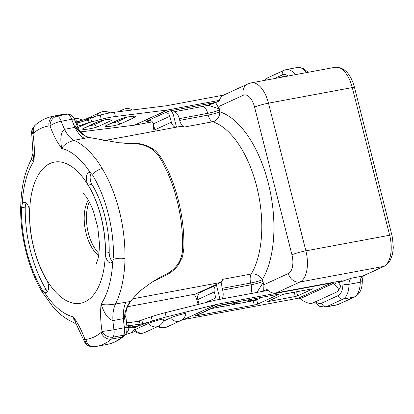 <?xml version="1.0" encoding="UTF-8"?>
<svg xmlns="http://www.w3.org/2000/svg" width="414" height="414" viewBox="0 0 414 414"><rect width="100%" height="100%" fill="white"/><g stroke="black" fill="none" stroke-linecap="round" stroke-linejoin="round"><path stroke-width="0.62" d="M20.767 206.203A8.808 2.872 1.1 0 0 20.7 206.534A8.808 2.872 1.1 0 0 21.502 207.761A87.194 43.894 -100.5 0 0 42.383 290.276L44.536 292.491A7.597 3.824 -100.5 0 0 45.959 292.729A7.597 3.824 -100.5 0 0 48.552 287.989A7.597 3.824 -100.5 0 0 46.756 280.242A72 36.246 79.5 0 1 29.513 212.103A7.597 3.824 -100.5 0 0 24.121 202.467A7.597 3.824 -100.5 0 0 23.655 202.612A7.597 3.824 -100.5 0 0 22.206 204.231L21.559 207.75L25.244 207.067A87.194 43.894 -100.5 0 0 46.125 289.583A7.597 3.824 -100.5 0 0 47.646 291.389M26.175 203.108A7.597 3.824 -100.5 0 0 25.244 207.067M92.643 175.06L90.428 172.855A7.597 3.824 -100.5 0 0 89.01 172.617A7.597 3.824 -100.5 0 0 88.544 172.767A7.597 3.824 -100.5 0 0 88.213 185.105A72 36.246 79.5 0 1 105.451 253.244A7.597 3.824 -100.5 0 0 110.848 262.88A7.597 3.824 -100.5 0 0 112.763 261.11L113.353 259.221M91.07 173.254A7.597 3.824 -100.5 0 0 91.955 184.411A72 36.246 79.5 0 1 109.192 252.545A7.597 3.824 -100.5 0 0 112.536 261.544M127.569 306.722L195.398 294.095L220.734 282.441A85.429 43.004 -100.5 0 0 222.789 279.31L251.22 274.021A85.429 43.004 -100.5 0 0 256.711 186.512A85.429 43.004 -100.5 0 0 212.692 121.768A8.808 7.343 107.7 0 0 219.756 111.806A94.237 47.439 79.5 0 1 268.313 183.221A94.237 47.439 79.5 0 1 262.259 279.755L263.977 284.708C262.911 282.493 263.113 286.286 263.226 287.275L263.283 291.042L262.429 291.415M130.902 300.968L129.008 303.954A94.899 47.77 79.5 0 1 128.671 304.538C127.393 306.484 125.639 310.976 125.84 316.068L124.195 319.391L123.424 318.635L112.95 320.581C106.631 318.816 103.365 310.365 101.052 304.202C104.442 305.102 109.26 305.025 115.501 303.985L130.306 301.511L139.813 291.058L151.596 282.436L159.504 277.623L153.185 281.561M102.941 140.843L181.218 126.275A85.429 43.004 -100.5 0 1 184.266 127.062A8.808 4.435 -100.5 0 1 179.728 120.386L179.283 118.637A8.808 4.435 -100.5 0 0 173.554 111.873A8.808 4.435 -100.5 0 0 173.016 112.044L172.177 112.432M132.454 298.872L220.734 282.441M155.297 131.098A7.043 6.039 -114.7 0 1 154.846 129.799L171.334 122.218A7.043 6.039 65.3 0 0 175.401 127.357M176.499 127.155L173.569 115.584A8.808 7.55 -114.7 0 0 170.775 110.755M199.952 292.558L216.434 284.977A7.043 6.039 65.3 0 0 214.286 291.963L197.804 299.55A7.043 6.039 -114.7 0 1 199.952 292.558M219.829 299.343A8.808 7.55 -114.7 0 0 219.529 297.211L216.434 284.977M198.28 304.45A8.808 4.435 -100.5 0 1 197.333 301.734L196.888 299.99A8.808 4.435 -100.5 0 0 193.985 294.359M222.22 298.898A8.808 4.435 -100.5 0 0 222.665 290.085L222.225 288.335A8.808 4.435 -100.5 0 1 222.789 279.31M153.516 124.531A8.808 4.435 -100.5 0 0 153.951 130.291L154.205 131.305M216.874 305.93L236.922 302.282C237.626 302.541 237.062 303.095 235.24 303.938L234.474 304.29M235.24 303.938L233.656 303.131M234.427 304.311L233.724 303.327M219.523 108.975L208.237 105.244L215.606 102.62L217.133 105.13C217.464 105.875 219.047 109.151 218.877 106.47L219.756 111.806A8.808 0.957 165.8 0 1 208.154 115.097L207.714 113.348L179.283 118.637M315.675 301.656A16.736 8.425 -100.5 0 0 321.704 303.151L338.186 295.57A16.736 8.425 -100.5 0 0 342.937 283.854A13.212 6.65 79.5 0 1 343.149 280.966L338.486 282.829M257.818 299.296L246.873 301.33L251.345 299.275M343.149 280.966L351.496 278.151L362.721 276.066L383.737 266.399L299.948 281.991L276.045 292.983A10.567 9.061 -114.7 0 1 266.978 289.339L263.283 291.042M338.124 282.462L341.881 280.733L276.045 292.983M338.709 282.788A8.808 4.435 79.5 0 1 338.688 283.047M215.606 102.62L219.301 100.918A10.567 9.061 -114.7 0 1 223.948 94.961L247.851 83.97A10.567 9.061 -114.7 0 0 243.292 95.241L218.877 106.47M251.22 274.021A8.808 6.614 -149 0 1 262.259 279.755A8.808 0.957 165.8 0 1 250.656 283.041A8.808 4.435 79.5 0 1 251.22 274.021M256.959 292.429L263.351 282.188M182.558 249.932A2.644 0.916 1.9 0 0 183.811 249.202L182.507 256.716L178.832 264.21C175.645 268.769 171.639 272.283 166.811 274.746L166.811 274.746A2.644 0.761 -117.1 0 0 166.935 273.804C176.545 268.438 181.751 260.478 182.558 249.932A94.899 47.77 -100.5 0 0 158.821 156.125A2.644 1.408 147.9 0 1 160.332 156.513L160.332 156.513C155.322 149.79 154.179 149.697 149.024 146.753C143.865 144.445 138.742 143.244 133.665 143.151A2.644 0.621 -88.1 0 1 133.986 143.58C145.143 144.181 153.423 148.362 158.821 156.125M118.839 142.747L125.514 143.296L118.839 142.747L89.553 137.546L87.323 136.822L84.942 135.699L79.736 131.088L78.365 128.832M133.986 143.58L125.514 143.296M159.504 277.623L166.935 273.804M42.383 290.276A8.808 4.544 148.9 0 0 42.58 292.714A8.808 4.544 148.9 0 0 42.896 293.128M92.586 175.07A8.808 4.544 -31.1 0 1 102.227 168.596L102.284 168.586A8.808 4.544 148.9 0 0 102.227 168.596A94.899 47.77 79.5 0 1 124.95 258.403A8.808 2.872 -178.9 0 1 113.467 257.586A87.194 43.894 -100.5 0 0 92.586 175.07M44.536 292.491A86.091 43.341 -100.5 0 0 73.34 316.948L72.926 322.159C65.981 319.132 59.523 314.283 53.551 307.612L42.637 292.703A8.808 4.544 -31.1 0 1 42.44 290.266L46.125 289.583M21.502 207.761L21.559 207.75A8.808 2.872 1.1 0 1 20.757 206.524C21.114 187.966 24.602 172.338 31.216 159.638L33.917 161.144A86.091 43.341 -100.5 0 0 22.206 204.231M89.709 346.285A8.808 7.348 107.6 0 1 84.896 339.283A61.65 31.034 79.5 0 0 73.34 316.948L76.9 325.513L84.089 340.862A8.808 8.808 0 0 0 89.709 346.285L94.646 346.72L106.869 344.489A117.136 58.969 -100.5 0 0 114 342.212A117.136 58.969 -100.5 0 0 121.918 337.141A5.284 4.394 50 0 0 123.672 336.323L125.934 333.637C126.601 333.451 126.953 331.278 126.984 327.122A5.284 0.264 -8.9 0 1 124.433 327.753A52.842 26.599 79.5 0 1 123.424 318.635A26.424 13.3 79.5 0 1 125.975 302.034M124.195 319.391A26.424 17.414 89.4 0 1 130.306 301.511M75.379 126.482A26.424 18.014 73.4 0 0 88.787 137.432L74.09 140.336C68.031 142.1 63.875 144.786 61.624 148.398C60.723 141.842 59.642 133.117 64.548 129.303L75.022 127.352L75.379 126.482L78.36 128.832M88.787 137.432L89.553 137.546M32.985 153.102L33.917 161.144A61.65 31.034 79.5 0 0 32.939 133.945A8.808 0.445 171.1 0 1 31.718 133.908L32.985 153.102L31.216 159.638M125.012 258.393A94.899 47.77 79.5 0 1 115.501 303.985A26.424 13.3 79.5 0 0 112.95 320.581A52.842 26.599 -100.5 0 0 113.959 329.704A8.808 4.435 79.5 0 1 113.063 337.141A8.808 6.619 -148.9 0 1 102.03 331.402A61.65 31.034 79.5 0 1 101.052 304.202A86.091 43.341 -100.5 0 0 112.763 261.11M125.934 333.637A5.284 3.969 31.1 0 1 123.538 335.19L113.063 337.141A17.616 8.865 79.5 0 1 111.444 339.087L121.918 337.141A17.616 8.865 -100.5 0 0 123.538 335.19A8.808 4.435 -100.5 0 0 124.433 327.753L113.959 329.704A8.808 0.445 171.1 0 1 102.03 331.402A8.808 4.435 -100.5 0 1 101.223 332.375A8.808 7.317 50 0 0 111.444 339.087A117.136 58.969 79.5 0 1 103.531 344.163A117.136 58.969 79.5 0 1 96.395 346.44M101.223 332.375A108.328 54.534 -100.5 0 1 93.9 337.068A108.328 54.534 -100.5 0 1 85.977 339.387A8.808 4.435 -100.5 0 1 84.896 339.283A8.808 2.329 160.3 0 0 84.089 340.862M33.746 132.972A8.808 7.317 50 0 1 35.563 124.837C40.95 120.298 46.937 117.395 53.535 116.122A117.136 58.969 79.5 0 1 54.969 115.894A17.616 8.865 79.5 0 1 57.132 116.101A8.808 4.435 79.5 0 1 61.21 121.25A8.808 2.329 160.3 0 0 50.073 126.063A8.808 4.435 -100.5 0 0 48.992 125.959A108.328 54.534 -100.5 0 0 33.746 132.972A8.808 4.435 -100.5 0 0 32.939 133.945A8.808 6.619 -148.9 0 1 32.872 128.009A8.808 8.808 0 0 0 31.718 133.908M84.565 138.385A26.424 13.3 79.5 0 1 75.022 127.352A52.842 26.599 79.5 0 1 71.684 119.304A8.808 4.435 -100.5 0 0 67.606 114.15L57.132 116.101A8.808 7.348 107.6 0 0 50.073 126.063A61.65 31.034 79.5 0 0 61.624 148.398A86.091 43.341 -100.5 0 1 90.428 172.855M98.889 253.42A32.147 16.182 79.5 0 1 89.326 202.016M219.456 100.343L167.706 109.974A7.043 6.039 -114.7 0 1 167.391 110.02L115.356 116.515A15.851 2.142 168.4 0 0 101.197 119.315L100.317 115.04L95.784 116.282L86.51 120.158A15.851 1.025 -18.5 0 1 80.233 122.218L75.902 123.336M75.483 122.28L79.457 121.173A1.32 0.404 -107.3 0 1 79.483 121.157L79.457 121.173M80.233 122.218A1.32 0.404 -107.3 0 0 79.483 121.157L86.247 118.942A9.688 8.306 -114.7 0 1 86.971 118.554L100.571 112.297A9.688 8.306 -114.7 0 0 96.943 115.946M86.51 120.158L86.247 118.942A17.176 1.107 161.5 0 1 79.509 121.152M87.411 119.905L87.354 118.627L95.784 116.282M77.791 127.641L84.42 124.593A12.472 0.807 161.5 0 0 78.691 125.944A4.844 2.474 73.7 0 1 78.515 126.011L77.216 126.394M83.587 128.283A4.414 3.783 65.3 0 0 84.549 128.009L98.149 121.752A4.414 3.783 -114.7 0 1 97.186 122.026L83.587 128.283A8.637 1.164 168.4 0 0 86.981 129.215A8.637 1.164 168.4 0 0 98.454 126.425A4.414 3.783 -114.7 0 1 94.594 124.516A4.704 0.637 -11.6 0 1 89.067 125.934M106.336 125.442A4.414 3.783 65.3 0 0 107.304 125.168L120.904 118.916A4.414 3.783 -114.7 0 1 119.936 119.191L106.336 125.442A8.637 1.164 168.4 0 0 109.731 126.373A8.637 1.164 168.4 0 0 121.209 123.589A4.414 3.783 -114.7 0 1 117.343 121.675A4.704 0.637 -11.6 0 1 111.816 123.093M166.035 112.261L166.04 112.696A4.404 3.773 -114.7 0 1 169.828 116.277L153.346 123.858A4.404 3.773 65.3 0 0 149.552 120.277L147.705 120.691L145.847 121.602L146.732 121.55L146.639 121.183M147.705 120.691L167.489 111.594L169.807 110.936L216.367 102.268M213.106 102.879L207.673 105.373M172.405 112.329L172.136 112.375M151.012 120.753L146.732 121.55M284.568 76.683A8.808 2.525 -54.5 0 0 284.361 76.466A8.808 2.525 -54.5 0 0 282.907 76.569L281.354 77.278M87.494 119.884L88.451 122.741A15.851 1.025 -18.5 0 1 78.065 126.084L77.035 123.005A1.32 0.673 73.7 0 0 76.305 122.037M77.19 126.342L78.065 126.084M84.42 124.593L89.051 122.544L88.348 119.118M80.373 131.9A15.851 2.142 168.4 0 0 82.391 131.678L134.421 125.183L167.391 110.02M90.878 118.482L91.582 121.902A15.851 2.142 -11.6 0 1 89.051 122.544L77.822 127.709M100.317 115.04A15.851 2.142 -11.6 0 1 114.481 112.241L115.356 116.515M91.582 121.902L101.197 119.315M152.331 121.861L134.736 125.137A7.043 6.039 -114.7 0 1 134.421 125.183M223.627 95.122L166.63 105.73A2.644 2.267 -114.7 0 1 166.511 105.746L114.481 112.241M153.346 123.858L154.846 129.799M171.334 122.218L169.828 116.277M130.819 325.43A1.32 0.445 -96.7 0 1 130.627 326.977A12.472 1.899 -9.8 0 1 135.181 327.303L138.587 325.735A17.176 2.613 -9.8 0 1 130.627 326.977L128.081 327.2A1.32 0.652 -94.8 0 0 128.34 325.725L130.819 325.43A15.851 2.417 170.2 0 0 138.162 324.281L140.258 324.265L142.742 323.432L148.579 322.366L139.725 325.456L139.068 324.043M135.083 328.271A12.472 1.899 -9.8 0 0 135.513 327.64A12.472 1.899 -9.8 0 0 135.181 327.303L138.587 325.735L138.162 324.281M296.626 291.751L297.666 295.844L295.342 296.502L294.271 292.258L295.612 291.937M268.319 301.149L268.412 301.516L267.739 301.413L282.576 294.592L284.894 293.935L312.451 288.832M134.126 330.025A8.637 0.709 -16.8 0 1 134.762 329.71A8.627 0.709 163.2 0 0 134.115 330.041M148.367 323.458L134.762 329.71L148.367 323.458A9.688 8.306 65.3 0 0 158.355 326.253A9.688 9.688 0 0 0 163.835 319.199A8.627 0.709 163.2 0 0 157.729 320.296A8.627 0.709 163.2 0 0 148.367 323.458A8.637 0.709 -16.8 0 1 157.874 320.255A8.637 0.709 -16.8 0 1 163.83 319.22M163.209 321.274L170.444 317.952A9.688 8.306 65.3 0 0 180.432 320.752A9.688 9.688 0 0 0 185.912 313.693A8.627 0.709 163.2 0 0 179.805 314.795A8.627 0.709 163.2 0 0 170.444 317.952A8.637 0.709 -16.8 0 1 179.95 314.749A8.637 0.709 -16.8 0 1 185.907 313.714M205.447 302.665L215.787 297.909A4.404 3.773 -114.7 0 1 215.834 300.083M195.817 315.54L195.91 315.908L195.237 315.81L199.605 314.003M217.024 305.811A8.808 7.55 -114.7 0 1 216.092 306.422L199.17 314.221M216.004 306.256L218.99 305.294L277.344 294.437A2.644 0.29 165.8 0 1 278.669 294.354A2.644 0.29 165.8 0 1 278.353 294.587L257.746 304.062A2.644 0.29 165.8 0 1 254.268 305.051L195.91 315.908M211.44 308.575L253.192 300.807A2.644 0.29 165.8 0 0 256.675 299.819L262.285 297.236M337.167 281.608A8.808 3.855 29.4 0 1 340.215 287.435L338.269 290.882A8.808 3.855 -150.6 0 0 334.719 284.661L333.198 283.502A2.644 2.267 65.3 0 0 331.386 283.021L216.884 304.331A2.644 2.267 65.3 0 0 216.77 304.357L166.278 316.948A15.851 1.304 163.2 0 0 152.445 321.041L148.579 322.366M333.198 283.502L300.228 298.665L301.754 299.824A8.808 3.855 -150.6 0 0 312.617 303.069L337.343 291.694A8.808 3.855 -150.6 0 0 338.269 290.882M126.793 325.859L128.34 325.725L127.812 322.677A15.851 2.417 170.2 0 0 138.638 321.083L139.145 324.017M127.812 322.677L126.399 322.801M140.258 324.265L139.244 320.897L138.638 321.083M139.244 320.897A15.851 1.304 163.2 0 0 141.728 320.069L142.742 323.432M152.445 321.041L151.177 316.845A15.851 1.304 -16.8 0 1 165.01 312.746L166.278 316.948M131.347 332.582A15.851 1.304 163.2 0 0 133.313 332.111L135.155 331.65M151.177 316.845L141.728 320.069M283.554 294.25L294.271 292.258M268.412 301.516L295.342 296.502M297.666 295.844L312.498 289.019M267.972 290.38L215.813 300.088A7.043 6.039 65.3 0 0 215.503 300.155L165.01 312.746M300.228 298.665A2.644 2.267 65.3 0 0 298.416 298.189L183.919 319.494A2.644 2.267 65.3 0 0 183.8 319.52L181.705 320.043M215.787 297.909L214.286 291.963M197.804 299.55L198.999 304.269M125.328 334.543A4.844 0.74 170.2 0 0 128.169 333.705A4.844 0.74 170.2 0 0 126.27 333.011M75.42 122.13L77.045 121.654A12.089 0.781 -18.5 0 1 81.693 120.458M77.873 122.772A1.32 0.6 -104.8 0 0 77.195 121.778L77.045 121.654A8.368 4.275 -106.3 0 0 74.354 119.284M98.599 255.5A32.147 16.182 79.5 0 1 85.243 229.366A32.147 16.182 79.5 0 1 88.306 200.179M84.989 301.847A71.777 36.132 79.5 0 1 33.896 248.121A71.777 36.132 79.5 0 1 49.98 163.499A71.777 36.132 79.5 0 1 101.068 217.226A71.777 36.132 79.5 0 1 84.989 301.847M48.992 125.959A8.808 7.607 82.3 0 1 54.969 115.894L65.443 113.943A117.136 58.969 -100.5 0 0 64.01 114.171L65.635 113.912A5.284 4.564 -97.7 0 0 65.443 113.943A17.616 8.865 -100.5 0 1 67.606 114.15A5.284 4.409 -72.4 0 1 69.459 114.259L65.635 113.912M91.955 184.411L88.213 185.105M222.665 290.085L251.096 284.791L250.656 283.041L222.225 288.335M179.728 120.386L208.154 115.097A8.808 4.435 79.5 0 0 212.692 121.768L184.266 127.062M263.977 284.708L288.392 273.478A15.851 7.98 -100.5 0 0 291.942 254.786L254.574 107.107A15.851 7.98 -100.5 0 0 243.292 95.241M291.942 254.786A10.567 1.149 -14.2 0 1 305.868 250.843L389.657 235.25A4.404 0.481 165.8 0 1 391.867 235.116L392.519 238.086L393.3 247.696L392.513 254.315L389.869 261.162L384.502 266.155A4.404 3.773 -114.7 0 1 383.737 266.399A26.424 13.3 -100.5 0 0 389.657 235.25L352.288 87.566L268.5 103.164L305.868 250.843A26.424 13.3 79.5 0 1 299.948 281.991A10.567 9.061 65.3 0 1 288.392 273.478M335.092 67.28C344.246 67.006 350.715 73.723 354.498 87.437A4.404 0.481 165.8 0 0 352.288 87.566A26.424 13.3 -100.5 0 0 335.092 67.28L251.298 82.872A26.424 13.3 79.5 0 1 268.5 103.164A10.567 1.149 -14.2 0 0 254.574 107.107M306.391 72.621A21.135 10.64 -100.5 0 0 297.526 67.456L286.302 69.547A21.135 10.64 79.5 0 1 295.166 74.711M287.973 76.047A16.736 8.425 -100.5 0 0 282.348 74.898L274.316 78.588M351.496 278.151A8.808 4.435 -100.5 0 0 348.997 284.32L360.221 282.229A8.808 4.435 79.5 0 1 362.721 276.066A4.404 3.773 -114.7 0 0 363.487 275.822L384.502 266.155M321.704 303.151A4.404 3.773 -114.7 0 0 326.517 306.696L337.741 304.611L354.224 297.024A21.135 10.64 -100.5 0 0 360.221 282.229A4.404 1.356 -179.7 0 0 362.302 281.09C362.224 288.915 359.787 294.147 354.989 296.786A4.404 3.773 -114.7 0 1 354.224 297.024L342.999 299.115L326.517 306.696A21.135 10.64 79.5 0 1 325.228 307.105L336.453 305.02A21.135 10.64 -100.5 0 0 337.741 304.611A4.404 3.773 -114.7 0 0 338.507 304.368L354.989 296.786M342.937 283.854A4.404 1.356 -179.7 0 0 348.997 284.32A21.135 10.64 79.5 0 1 342.999 299.115A4.404 3.773 -114.7 0 1 338.186 295.57M216.998 305.832L232.031 303.038A17.616 1.915 -14.2 0 1 236.922 302.282M221.164 306.769A10.567 9.077 -88.1 0 1 219.994 305.346M250.651 293.604A8.808 4.435 79.5 0 0 251.096 284.791A8.808 0.957 165.8 0 0 262.699 281.504M219.316 110.057A8.808 0.957 -14.2 0 1 207.714 113.348A8.808 4.435 79.5 0 0 201.98 106.584L173.554 111.873M231.493 303.208A8.808 4.435 -100.5 0 0 232.031 303.038M282.348 74.898A4.404 3.773 -114.7 0 1 284.247 70.199L267.765 77.78L264.329 80.451M265.85 80.166A4.404 3.773 -114.7 0 1 267.765 77.78M109.192 252.545L105.451 253.244M102.284 168.586A94.899 47.77 79.5 0 0 74.09 140.336A26.424 13.3 79.5 0 1 64.548 129.303A52.842 26.599 -100.5 0 1 61.21 121.25L71.684 119.304A5.284 1.397 -19.7 0 1 74.463 119.568C74.039 117.483 72.372 115.713 69.459 114.259M85.977 339.387A8.808 7.607 82.3 0 0 94.646 346.72M78.691 125.944L77.211 126.379M98.454 126.425L112.054 120.174A8.637 1.164 168.4 0 0 108.659 119.242A8.637 1.164 168.4 0 0 97.186 122.026M109.105 119.248A4.414 3.783 65.3 0 0 112.054 120.174M104.437 119.988L94.594 124.516A5.284 4.528 -114.7 0 0 93.911 123.703M120.743 111.459A9.688 8.306 -114.7 0 1 123.32 109.456L118.316 111.759M121.209 123.589L134.804 117.333A8.637 1.164 168.4 0 0 131.409 116.401A8.637 1.164 168.4 0 0 119.936 119.191M131.859 116.412A4.414 3.783 65.3 0 0 134.804 117.333M127.186 117.152L117.343 121.675A5.284 4.528 -114.7 0 0 116.665 120.862M134.736 125.137L167.706 109.974M128.081 327.2L127.01 327.288M125.235 334.667L130.25 333.156C131.047 332.535 132.822 332.69 135.15 328.09A12.089 1.842 170.2 0 0 128.914 327.381L129.018 327.117A1.32 0.58 -96.4 0 0 129.215 325.637M126.28 332.996A8.368 4.114 -94.8 0 0 128.914 327.381L127.041 327.541M134.767 329.71A9.688 8.306 65.3 0 0 144.755 332.509L158.355 326.253M170.444 317.952L163.204 321.28M158.821 326.025A9.688 8.306 65.3 0 0 166.832 327.008L180.432 320.752M196.888 315.049L215.021 306.712M253.192 300.807L254.268 305.051M256.675 299.819L257.746 304.062M278.28 294.302L278.353 294.587M334.719 284.661L336.354 281.758M331.386 283.021L298.416 298.189M216.77 304.357L183.8 319.52M216.884 304.331L183.919 319.494M82.577 120.169L77.687 118.29L74.127 118.73M217.754 307.4L215.808 306.567M251.298 82.872L247.851 83.97M208.237 105.244L201.98 106.584M308.151 72.295L303.151 68.238L297.526 67.456M391.867 235.116L354.498 87.437M363.585 275.765C363.347 275.087 362.918 276.862 362.302 281.09M338.507 304.368L336.453 305.02M286.302 69.547L284.247 70.199M314.531 302.184L319.556 306.308L325.228 307.105M151.596 282.436L166.811 274.746M120.003 142.804L133.665 143.151M160.332 156.513C175.676 180.649 185.011 217.562 183.811 249.202M42.58 292.714C28.499 269.592 20.048 236.089 20.7 206.534M72.926 322.159C73.066 321.849 76.916 324.788 76.9 325.513M125.84 316.079L126.984 327.122M123.672 336.323C118.585 340.603 112.986 343.325 106.869 344.489M78.355 128.816L74.463 119.568M35.563 124.837L32.872 128.009M53.535 116.122L64.01 114.171M82.914 193.043L85.786 196.293C88.348 199.662 90.904 204.692 93.46 211.383L97.782 227.421L99.376 242.987C99.417 250.144 98.853 255.774 97.688 259.888L96.141 264.096M78.515 126.011L82.8 124.852M86.971 118.554A9.688 9.688 0 0 0 86.169 118.968M109.845 112.944A9.688 9.688 0 0 0 100.571 112.297M98.149 121.752C101.865 120.044 111.004 118.896 110.973 119.16L110.543 119.056M132.433 110A9.688 9.688 0 0 0 123.32 109.456M120.904 118.916C124.614 117.203 133.753 116.055 133.722 116.324L133.292 116.22M284.646 76.668L284.361 76.466M133.779 330.481A9.688 9.688 0 0 0 144.755 332.509M157.796 326.511A9.688 9.688 0 0 0 166.832 327.008"/></g></svg>
